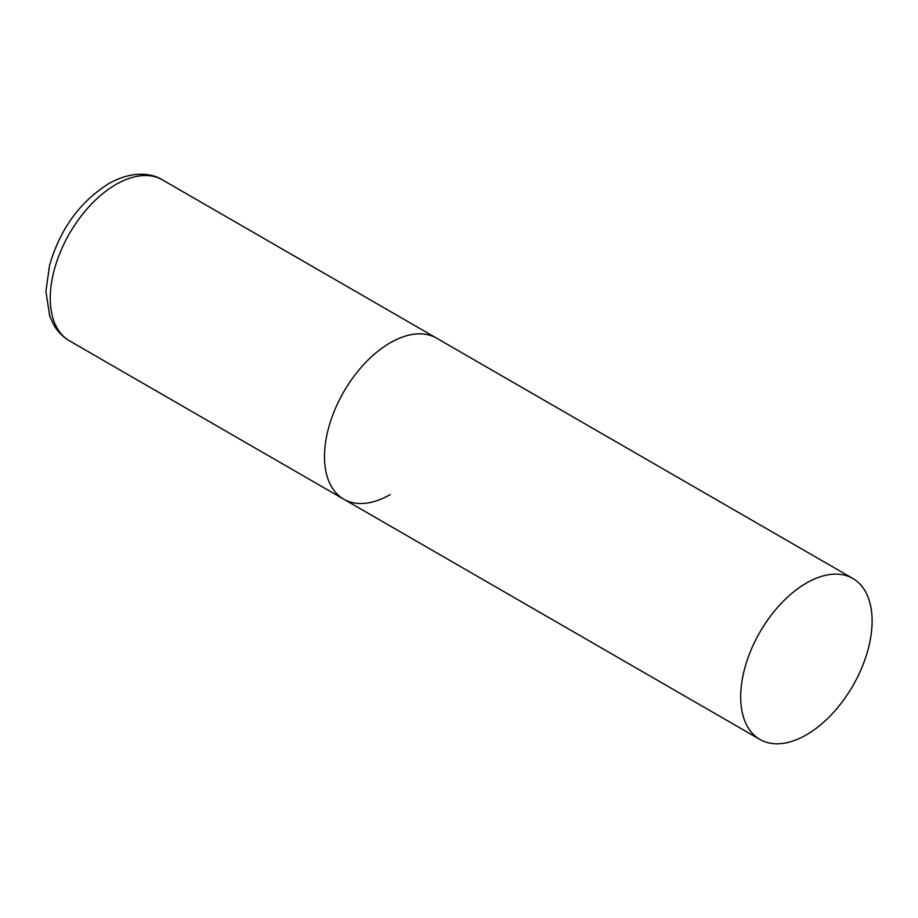 <?xml version="1.0" encoding="UTF-8"?>
<svg xmlns="http://www.w3.org/2000/svg" width="918" height="918" viewBox="0 0 918 918"><rect width="100%" height="100%" fill="white"/><g stroke="black" fill="none" stroke-linecap="round" stroke-linejoin="round"><path stroke-width="1.38" d="M390.207 494.561A92.936 53.657 -60 0 1 343.745 499.174A92.936 53.657 -60 0 1 329.493 424.701A92.936 53.657 -60 0 1 390.207 342.804A92.936 53.657 -60 0 1 436.67 338.203A92.936 53.657 120 0 0 365.054 363.103A92.936 53.657 120 0 0 324.49 456.625A92.936 53.657 120 0 0 343.745 499.174L69.493 340.842A92.936 53.657 -60 0 1 55.252 266.369A92.936 53.657 -60 0 1 115.966 184.472A92.936 53.657 -60 0 1 162.429 179.871C150.391 172.309 130.528 171.218 108.531 183.738C79.751 202.006 60.095 229.19 49.572 265.279L45.9 291.385L49.733 316.136L53.37 324.192C57.318 331.283 62.688 336.837 69.493 340.842M872.1 621.027A92.936 53.657 120 0 0 852.856 578.489A92.936 53.657 120 0 0 781.241 603.378A92.936 53.657 120 0 0 740.677 696.911A92.936 53.657 120 0 0 759.92 739.449A92.936 53.657 120 0 0 831.536 714.548A92.936 53.657 120 0 0 872.1 621.027M852.856 578.489L162.429 179.871M343.745 499.174L759.92 739.449"/></g></svg>
